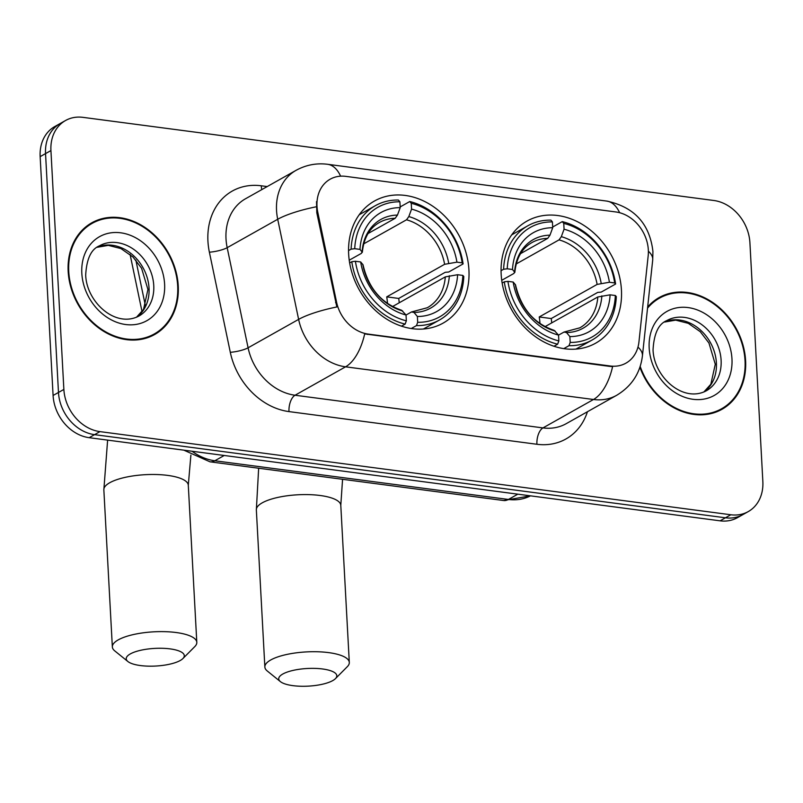 <?xml version="1.0" encoding="UTF-8"?>
<svg xmlns="http://www.w3.org/2000/svg" width="803" height="803" viewBox="0 0 803 803"><rect width="100%" height="100%" fill="white"/><g stroke="black" fill="none" stroke-linecap="round" stroke-linejoin="round"><path stroke-width="1.2" d="M501.162 274.235A70.032 56.802 60.7 0 0 534.969 336.347A70.032 56.802 60.7 0 0 595.625 343.202A70.032 56.802 60.7 0 0 621.442 290.084A70.032 56.802 60.7 0 0 587.635 227.962A70.032 56.802 60.7 0 0 526.969 221.106A70.032 56.802 60.7 0 0 501.162 274.235M348.653 254.129A70.032 56.802 60.7 0 0 382.459 316.241A70.032 56.802 60.7 0 0 443.126 323.107A70.032 56.802 60.7 0 0 468.932 269.979A70.032 56.802 60.7 0 0 435.126 207.867A70.032 56.802 60.7 0 0 374.469 201.011A70.032 56.802 60.7 0 0 348.653 254.129M316.994 206.281A35.683 28.938 60.7 0 0 317.777 212.233L336.547 302.069A35.683 28.938 60.7 0 0 368.246 334.098L610.29 365.997A35.683 28.938 60.7 0 0 625.938 363.157A35.683 28.938 60.7 0 0 638.947 341.927L648.182 255.776A35.683 28.938 60.7 0 0 615.861 211.962L345.792 176.369A35.683 28.938 60.7 0 0 330.143 179.21A35.683 28.938 60.7 0 0 316.994 206.281M68.175 271.414A64.089 51.984 60.7 0 0 99.11 328.256A64.089 51.984 60.7 0 0 154.628 334.53A64.089 51.984 60.7 0 0 178.246 285.918A64.089 51.984 60.7 0 0 147.31 229.086A64.089 51.984 60.7 0 0 91.803 222.802A64.089 51.984 60.7 0 0 68.175 271.414M151.877 335.945A64.089 51.984 60.7 0 0 155.501 333.255M639.911 367.282A64.089 51.984 60.7 0 0 721.977 409.299A64.089 51.984 60.7 0 0 745.606 360.688A64.089 51.984 60.7 0 0 714.67 303.855A64.089 51.984 60.7 0 0 659.153 297.572A64.089 51.984 60.7 0 0 647.66 307.017M719.227 410.714A64.089 51.984 60.7 0 0 722.861 408.024M610.29 365.997L609.628 366.369L612.609 366.569A46.253 23.116 97.5 0 1 593.497 399.492L345.571 366.82A52.857 42.87 -119.3 0 1 298.626 319.383A46.253 9.827 -11.8 0 1 336.838 306.967L316.804 212.785L316.523 201.593M65.545 120.51L54.765 126.563A39.638 32.15 60.7 0 0 40.15 156.635L53.088 395.477A39.638 32.15 60.7 0 0 89.173 437.685L720.07 520.826L725.46 517.794A39.638 32.15 60.7 0 0 742.845 514.633A39.638 32.15 60.7 0 1 725.46 517.794L94.563 434.654L725.46 517.794L730.85 514.763A39.638 32.15 60.7 0 0 748.235 511.601A39.638 32.15 60.7 0 0 762.85 481.539L749.912 242.687A39.638 32.15 60.7 0 0 713.827 200.489L82.93 117.348A39.638 32.15 60.7 0 0 65.545 120.51A39.638 32.15 60.7 0 0 50.93 150.573L63.869 389.425A39.638 32.15 60.7 0 0 99.953 431.623L730.85 514.763M53.088 395.477L58.478 392.456A39.638 32.15 60.7 0 0 94.563 434.654A39.638 32.15 60.7 0 1 58.478 392.456L45.54 153.604L58.478 392.456L63.869 389.425M60.155 123.532A39.638 32.15 60.7 0 0 45.54 153.604A39.638 32.15 60.7 0 1 60.155 123.532M609.628 366.369L364.682 333.897A46.253 23.116 -82.5 0 1 345.571 366.82L295.042 395.237L542.969 427.909A52.857 42.87 60.7 0 0 566.155 423.703L616.684 395.287A52.857 42.87 -119.3 0 1 593.497 399.492L542.969 427.909A13.209 6.605 -82.5 0 0 536.916 444.27L288.99 411.598A66.067 53.59 -119.3 0 1 230.3 352.296L209.382 252.182A66.067 53.59 -119.3 0 1 261.256 185.784L267.208 186.567M660.698 297.491A64.089 51.984 60.7 0 0 656.513 299.188M93.349 222.722A64.089 51.984 60.7 0 0 89.163 224.418M720.07 520.826A39.638 32.15 60.7 0 0 737.455 517.664L748.235 511.601M92.124 223.385A63.427 51.442 60.7 0 0 68.747 271.494A63.427 51.442 60.7 0 0 99.361 327.744A63.427 51.442 60.7 0 0 154.296 333.958A63.427 51.442 60.7 0 0 177.674 285.848A63.427 51.442 60.7 0 0 147.059 229.598A63.427 51.442 60.7 0 0 92.124 223.385L86.734 226.416A63.427 51.442 60.7 0 0 85.53 227.119M147.692 337.651A63.427 51.442 60.7 0 0 148.906 336.989L154.296 333.958M640.192 366.449A63.427 51.442 60.7 0 0 721.656 408.727A63.427 51.442 60.7 0 0 745.033 360.617A63.427 51.442 60.7 0 0 714.419 304.357A63.427 51.442 60.7 0 0 659.484 298.154L654.094 301.185A63.427 51.442 60.7 0 0 652.889 301.888M659.484 298.154A63.427 51.442 60.7 0 0 647.539 308.161M715.041 412.421A63.427 51.442 60.7 0 0 716.266 411.758L721.656 408.727M140.435 665.557A29.069 8.833 176.9 0 0 182.923 658.54A29.069 8.833 176.9 0 0 170.085 648.884A29.069 8.833 176.9 0 0 136.821 651.293A29.069 8.833 176.9 0 0 127.898 661.521A29.069 8.833 176.9 0 0 140.435 665.557M127.898 661.521L114.779 650.912A42.288 12.848 -3.1 0 1 112.35 646.937A42.288 12.848 -3.1 0 1 133.388 634.561A42.288 12.848 -3.1 0 1 176.138 632.523A42.288 12.848 -3.1 0 1 196.805 642.36A42.288 12.848 -3.1 0 1 194.818 646.576L182.923 658.54M387.458 303.484A48.893 39.658 60.7 0 0 387.447 303.203A48.893 39.658 60.7 0 0 386.715 296.869L444.611 264.307L456.917 262.159A56.822 46.082 60.7 0 0 411.558 209.121L411.246 203.3A62.895 51.021 60.7 0 1 462.167 262.852L463.1 263.906A65.545 53.159 60.7 0 0 409.761 201.533L411.246 203.3M417.69 322.314L416.476 325.596A65.545 53.159 60.7 0 0 439.572 319.945A65.545 53.159 60.7 0 0 463.783 276.483L462.849 275.419A62.895 51.021 60.7 0 1 417.69 322.314L417.379 316.492A56.822 46.082 60.7 0 0 457.6 274.726L445.294 276.884L392.506 306.565M406.027 315.037L411.527 311.945L427.316 307.73A48.893 39.658 60.7 0 0 445.294 276.884M463.1 263.906L448.686 272.016L445.213 272.307L398.72 298.445A62.764 50.91 -119.3 0 1 399.221 302.791M423.362 329.009A65.545 53.159 60.7 0 0 425.148 328.056L439.572 319.945M400.175 206.923L409.761 201.533M416.476 325.596L411.277 328.527M401.48 326.159L405.134 324.101L406.348 320.819A62.895 51.021 60.7 0 1 355.418 261.266L351.794 261.718A65.545 53.159 60.7 0 0 405.134 324.101M351.794 261.718L349.646 262.932M462.167 262.852L456.917 262.159M457.6 274.726L462.849 275.419M355.418 261.266L360.677 261.959A56.822 46.082 60.7 0 0 406.027 314.997L406.348 320.819M411.558 209.121L408.817 216.579L406.529 219.781L363.699 243.861M411.527 311.945L414.007 312.467L417.379 316.492M406.027 314.997L401.6 310.239C381.365 303.353 368.497 288.187 363.006 264.749L360.677 261.959M348.552 250.596L351.112 249.151L354.735 248.689A62.895 51.021 60.7 0 1 399.894 201.804L398.408 200.037A65.545 53.159 60.7 0 0 375.322 205.688L360.898 213.789A65.545 53.159 60.7 0 0 359.152 214.833M375.322 205.688A65.545 53.159 60.7 0 0 351.112 249.151M399.894 201.804L400.215 207.626A56.822 46.082 60.7 0 0 359.995 249.382L354.735 248.689M368.065 233.532L395.186 218.286L397.465 215.084L400.215 207.626M359.995 249.382L362.334 252.323C363.789 238.049 369.48 228.112 379.387 222.501A48.893 39.658 60.7 0 1 395.186 218.286M397.465 215.084A50.83 41.224 60.7 0 0 362.123 251.791L361.42 253.346L349.225 260.202M398.72 298.445L386.715 296.869M292.944 685.652A29.069 8.833 176.9 0 0 335.433 678.645A29.069 8.833 176.9 0 0 322.585 668.979A29.069 8.833 176.9 0 0 289.331 671.388A29.069 8.833 176.9 0 0 280.408 681.627A29.069 8.833 176.9 0 0 292.944 685.652M280.408 681.627L267.289 671.007A42.288 12.848 -3.1 0 1 264.86 667.032A42.288 12.848 -3.1 0 1 285.888 654.656A42.288 12.848 -3.1 0 1 328.648 652.618A42.288 12.848 -3.1 0 1 349.305 662.465A42.288 12.848 -3.1 0 1 347.328 666.671L335.433 678.645M539.967 323.579A48.893 39.658 60.7 0 0 539.947 323.298A48.893 39.658 60.7 0 0 539.225 316.964L597.121 284.413L609.417 282.254A56.822 46.082 60.7 0 0 564.067 229.216L563.746 223.395A62.895 51.021 60.7 0 1 614.676 282.947L615.61 284.011A65.545 53.159 60.7 0 0 562.271 221.628L563.746 223.395M570.2 342.409L568.986 345.691A65.545 53.159 60.7 0 0 592.072 340.04A65.545 53.159 60.7 0 0 616.292 296.578L615.349 295.514A62.895 51.021 60.7 0 1 570.2 342.409L569.879 336.587A56.822 46.082 60.7 0 0 610.099 294.831L597.803 296.98L545.006 326.66M558.537 335.132L564.027 332.051L579.826 327.835A48.893 39.658 60.7 0 0 597.803 296.98M615.61 284.011L601.186 292.111L597.713 292.402L551.229 318.55A62.764 50.91 -119.3 0 1 551.731 322.886M575.861 349.104A65.545 53.159 60.7 0 0 577.658 348.151L592.072 340.04M552.685 227.018L562.271 221.628M568.986 345.691L563.786 348.622M553.99 346.254L557.633 344.196L558.848 340.914A62.895 51.021 60.7 0 1 507.928 281.361L504.294 281.823A65.545 53.159 60.7 0 0 557.633 344.196M504.294 281.823L502.146 283.027M614.676 282.947L609.417 282.254M610.099 294.831L615.349 295.514M507.928 281.361L513.177 282.054A56.822 46.082 60.7 0 0 558.537 335.092L558.848 340.914M564.067 229.216L561.317 236.674L559.039 239.876L516.209 263.956M564.027 332.051L566.516 332.562L569.879 336.587M558.537 335.092L554.11 330.334C533.865 323.448 521.006 308.292 515.516 284.844L513.177 282.054M501.052 270.691L503.622 269.246L507.245 268.794A62.895 51.021 60.7 0 1 552.404 221.899L550.918 220.132A65.545 53.159 60.7 0 0 527.832 225.784L513.408 233.894A65.545 53.159 60.7 0 0 511.662 234.928M527.832 225.784A65.545 53.159 60.7 0 0 503.622 269.246M552.404 221.899L552.715 227.721A56.822 46.082 60.7 0 0 512.495 269.487L507.245 268.794M520.575 253.628L547.696 238.381L549.975 235.179L552.715 227.721M512.495 269.487L514.833 272.418C516.299 258.154 521.99 248.207 531.897 242.596A48.893 39.658 60.7 0 1 547.696 238.381M549.975 235.179A50.83 41.224 60.7 0 0 514.623 271.886L513.92 273.442L501.734 280.297M551.229 318.55L539.225 316.964M317.777 212.233L316.804 212.785M368.246 334.098L367.583 334.47M336.547 302.069L335.574 302.621M230.3 352.296A13.209 2.81 168.2 0 0 248.097 347.799L298.626 319.383L277.708 219.269A52.857 42.87 -119.3 0 1 276.543 210.446A52.857 42.87 -119.3 0 1 296.026 170.356L245.497 198.773A52.857 42.87 60.7 0 0 226.014 238.862A52.857 42.87 60.7 0 0 227.179 247.685L248.097 347.799A52.857 42.87 60.7 0 0 295.042 395.237A13.209 6.605 -82.5 0 0 288.99 411.598M316.191 206.803A46.253 9.827 -11.8 0 0 277.708 219.269L227.179 247.685A13.209 2.81 168.2 0 1 209.382 252.182M619.635 212.715A46.253 23.116 -82.5 0 0 606.777 201.081L327.634 164.294A46.253 23.116 97.5 0 1 340.613 176.178M637.973 347.107A46.253 17.857 6.1 0 1 642.41 355.97C640.242 373.134 631.67 386.233 616.684 395.287M648.382 251.209A46.253 17.857 6.1 0 1 652.709 259.981L642.41 355.97M587.445 411.728A66.067 53.59 -119.3 0 1 536.916 444.27M50.93 150.573L40.15 156.635M99.953 431.623L89.173 437.685M261.256 185.784A13.209 6.605 -82.5 0 0 261.828 189.588M192.027 451.236A52.857 42.87 60.7 0 0 214.823 460.771L224.228 455.482M135.848 260.072L145.383 305.672M530.512 495.842L503.611 500.52L210.005 461.825A26.429 13.209 -82.5 0 0 214.823 460.771L508.419 499.456L517.825 494.166M503.611 500.52A26.429 13.209 -82.5 0 0 508.419 499.456A52.857 42.87 60.7 0 0 530.502 495.842M136.55 317.215A40.28 32.672 60.7 0 0 149.037 288.157A40.28 32.672 60.7 0 0 97.203 247.254M138.909 316.051A40.28 32.672 60.7 0 0 153.754 285.497A40.28 32.672 60.7 0 0 134.312 249.783A40.28 32.672 60.7 0 0 99.431 245.838C91.171 249.161 86.594 258.907 85.69 275.058C86.483 301.898 115.461 328.457 138.909 316.051M164.605 284.121A48.21 39.096 60.7 0 0 120.731 232.81A48.21 39.096 60.7 0 0 81.816 273.211A48.21 39.096 60.7 0 0 125.7 324.532A48.21 39.096 60.7 0 0 164.605 284.121M703.9 391.984A40.28 32.672 60.7 0 0 716.396 362.926A40.28 32.672 60.7 0 0 664.563 322.023M706.269 390.82A40.28 32.672 60.7 0 0 721.114 360.266A40.28 32.672 60.7 0 0 701.671 324.553A40.28 32.672 60.7 0 0 666.781 320.608C658.53 323.93 653.953 333.677 653.05 349.827C653.843 376.667 682.821 403.216 706.269 390.82M731.965 358.891A48.21 39.096 60.7 0 0 688.081 307.579A48.21 39.096 60.7 0 0 649.175 347.98A48.21 39.096 60.7 0 0 693.049 399.302A48.21 39.096 60.7 0 0 731.965 358.891M190.893 455.13L188.293 485.223A42.288 12.848 176.9 0 0 167.626 475.386A42.288 12.848 176.9 0 0 124.877 477.424A42.288 12.848 176.9 0 0 103.848 489.8L112.35 646.937M448.676 263.193A50.83 41.224 60.7 0 0 408.817 216.579M414.007 312.467A50.83 41.224 60.7 0 0 449.359 275.76M362.805 264.358A50.83 41.224 60.7 0 0 402.664 310.972M444.611 264.307A48.893 39.658 60.7 0 0 406.529 219.781M342.57 479.301L340.793 505.328A42.288 12.848 176.9 0 0 320.136 495.491A42.288 12.848 176.9 0 0 277.386 497.519A42.288 12.848 176.9 0 0 256.348 509.895L264.86 667.032M601.176 283.288A50.83 41.224 60.7 0 0 561.317 236.674M566.516 332.562A50.83 41.224 60.7 0 0 601.859 295.865M515.305 284.453A50.83 41.224 60.7 0 0 555.164 331.067M597.121 284.413A48.893 39.658 60.7 0 0 559.039 239.876M652.709 259.981L652.929 251.459C649.697 223.826 634.31 207.033 606.777 201.081M327.634 164.294C316.482 162.889 305.943 164.916 296.026 170.356M210.005 461.825L183.857 450.162M142.041 311.664L130.076 254.39M97.143 247.294L108.325 245.367L120.942 248.579L132.907 256.94L141.579 268.242L147.933 289.481L143.516 309.426L136.48 317.245M664.503 322.063L675.684 320.136L688.301 323.338L700.266 331.709L708.939 343.011L715.282 364.251L710.866 384.195L703.84 392.005M107.622 440.114L103.848 489.8M188.293 485.223L196.805 642.36M258.656 468.239L256.348 509.895M340.793 505.328L349.305 662.465"/></g></svg>
